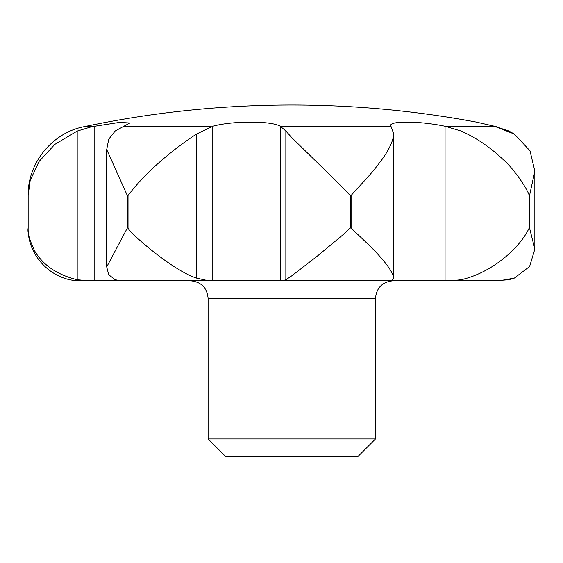 <?xml version="1.0" encoding="UTF-8"?>
<svg xmlns="http://www.w3.org/2000/svg" width="563" height="563" viewBox="0 0 563 563"><rect width="100%" height="100%" fill="white"/><g stroke="black" fill="none" stroke-linecap="round" stroke-linejoin="round"><path stroke-width="0.84" d="M350.214 195.509L350.214 228.05L342.044 235.566L317.581 255.876L291.789 275.807L285.849 279.748L282.316 280.782L190.519 280.782L212.793 280.782L208.62 280.782L196.459 278.087C171.532 269.923 128.864 232.055 128.033 228.05L128.033 195.509C146.225 171.377 173.355 149.167 196.459 134.093L212.793 126.253C232.54 120.728 271.331 120.714 280.29 126.253L285.849 131.003L291.789 137.646L338.595 183.411L350.214 195.509L351.101 195.509C357.498 188.007 370.363 175.037 377.231 165.747C387.379 153.157 392.904 142.608 393.783 134.093L390.75 125.669M280.29 126.253L280.29 280.782L391.376 280.782L393.783 278.087C392.517 271.021 383.98 259.775 368.181 244.342L351.101 228.05L351.101 195.509M375.486 298.355L208.099 298.355L208.099 438.964L225.672 456.544L357.913 456.544L375.486 438.964L375.486 298.355C376.527 287.679 382.39 281.824 393.065 280.782M281.169 126.724L391.067 126.724M196.459 278.087L196.459 134.093M393.783 278.087L393.783 134.093M390.87 126.253C387.4 120.728 418.506 120.714 445.066 126.253L460.97 131.003C476.066 137.639 490.211 147.232 503.406 159.786C517.298 172.109 529.311 193.292 529.157 195.509L529.157 228.05C520.106 247.769 491.907 272.935 460.97 279.748L450.548 280.782L499.226 280.782L514.392 278.087L529.614 266.503L534.85 249.071L529.551 228.05L529.551 195.509L534.85 171.11L529.994 150.793L514.392 134.093L494.42 126.253C470.33 120.721 470.372 120.721 494.539 126.253L508.832 131.003L514.371 134.078M209.295 280.782L88.426 280.782L77.194 279.712C57.433 274.92 43.281 265.37 34.737 251.07C29.431 239.838 27.235 232.167 28.15 228.05L28.15 195.509L30.184 180.449L38.981 161.567L54.787 144.424L77.194 131.088L91.713 126.724L119.623 122.382L129.821 122.994L115.197 131.003L108.715 139.223L106.71 149.554L127.315 195.509L127.315 228.05L106.71 266.925L108.729 274.737L115.197 279.748L121.214 280.782L208.62 280.782M77.194 279.712L77.194 131.088M285.849 279.748L285.849 131.003M450.548 280.782L390.87 280.782M460.97 279.748L460.97 131.003M476.136 122.051L476.136 122.051A1006.236 1006.236 0 0 0 83.929 126.724L91.713 126.724M494.42 126.253C470.33 120.721 470.372 120.721 494.539 126.253L494.539 126.281M451.033 280.782L494.42 280.782M514.385 278.087L508.832 279.712M508.832 279.748L494.539 280.782M122.931 126.724L211.005 126.724M282.316 280.782L390.75 280.782M83.929 126.724C52.19 132.819 27.559 163.193 28.15 195.509L28.15 228.05C27.425 256.221 52.697 281.507 80.875 280.782L88.426 280.782M208.099 438.964L375.486 438.964M350.214 228.05L351.101 228.05M94.141 280.782L94.141 126.253M212.793 280.782L212.793 126.253M445.066 280.782L445.066 126.253M447.402 126.724L496.446 126.724M529.157 195.509L529.551 195.509M127.315 195.509L128.033 195.509M529.157 228.05L529.551 228.05M127.315 228.05L128.033 228.05M208.099 298.355C207.057 287.679 201.195 281.824 190.519 280.782M534.85 171.11L534.85 249.071M106.71 149.554L106.71 266.925"/></g></svg>
